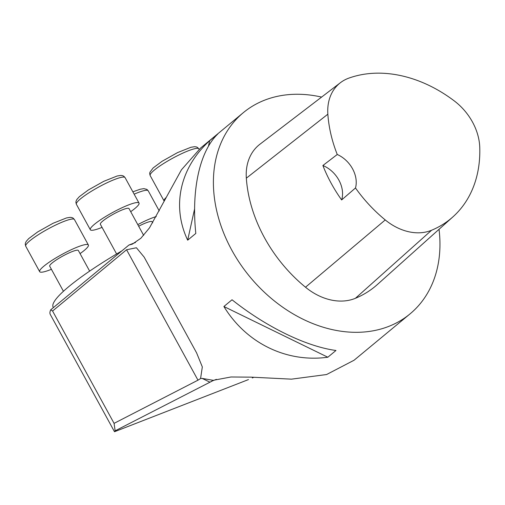 <?xml version="1.0" encoding="UTF-8"?>
<svg xmlns="http://www.w3.org/2000/svg" width="505" height="505" viewBox="0 0 505 505"><rect width="100%" height="100%" fill="white"/><g stroke="black" fill="none" stroke-linecap="round" stroke-linejoin="round"><path stroke-width="0.76" d="M247.349 380.019L114.515 431.724M243.347 112.647L200.643 148.009L181.459 169.787L149.467 227.9L140.851 238.272L132.329 244.136L128.927 245.051L50.74 309.786L52.577 311.023L126.572 249.754L197.979 380.177L114.073 423.354L115.146 430.834L213.861 380.196L230.981 376.989L251.124 377.147L291.461 379.154L326.59 374.527L354.068 360.235L409.997 313.927A130.656 99.649 -129.6 0 1 249.918 276.835A130.656 99.649 -129.6 0 1 243.347 112.647A130.656 99.649 -129.6 0 1 264.873 100.072A130.656 99.649 -129.6 0 1 321.597 97.086M128.927 245.051L135.498 242.495M213.432 380.36L202.139 378.397L200.573 378.542L202.322 366.933L196.596 352.875L144.159 257.108L136.419 247.759L126.572 249.754M439.034 229.308A130.656 99.649 -129.6 0 1 439.18 257.506A130.656 99.649 -129.6 0 1 409.997 313.927M223.892 306.51C246.345 343.261 286.524 362.861 327.833 357.224L335.97 350.483C306.276 346.506 266.097 326.905 232.029 299.774L223.892 306.51L327.833 357.224M209.663 140.731C179.982 167.685 171.485 206.122 187.677 240.172L195.814 233.436C191.237 189.766 199.734 151.33 217.8 133.995L209.663 140.731L208.439 146.267M114.61 431.567L115.146 430.834M253.762 377.304L252.292 377.974M114.073 423.354L52.577 311.023M114.484 431.712L50.311 314.501A117.596 18.66 -28.7 0 1 50.74 309.786M197.979 380.177L200.573 378.542M53.385 307.595L53.145 307.154A104.529 16.583 -28.7 0 1 121.957 250.827M322.878 165.514L337.252 154.492A126.717 96.644 -129.6 0 1 327.852 114.187A51.592 39.346 -129.6 0 1 340.477 82.656A51.592 39.346 -129.6 0 1 348.766 78.155A126.717 96.644 -129.6 0 1 454.317 100.943A51.592 39.346 -129.6 0 1 479.75 147.277A126.717 96.644 -129.6 0 1 452.922 216.866A126.717 96.644 -129.6 0 1 431.592 230.242A51.592 39.346 -129.6 0 1 385.246 219.94A126.717 96.644 -129.6 0 1 355.495 187.98L341.632 199.936A127.412 97.168 50.4 0 1 322.878 165.514A26.134 19.929 -129.6 0 1 341.632 199.936M452.922 216.866L377.393 284.511A130.656 99.649 -129.6 0 1 355.4 298.303A55.531 42.351 -129.6 0 1 305.506 287.219A130.656 99.649 -129.6 0 1 246.333 178.177A55.531 42.351 -129.6 0 1 259.923 144.234L340.477 82.656M337.252 154.492A26.134 19.929 -129.6 0 1 355.495 187.98M194.602 208.868L187.677 240.172M143.666 235.368L128.996 208.565A16.33 2.594 151.3 0 0 113.423 214.133A16.33 2.594 151.3 0 0 100.344 224.252L116.611 253.971M102.054 227.376A27.762 4.406 -28.7 0 1 90.313 229.737A27.762 4.406 -28.7 0 1 112.552 212.542A27.762 4.406 -28.7 0 1 139.02 203.073A27.762 4.406 -28.7 0 1 134.822 208.559A27.762 4.406 -28.7 0 1 130.707 211.69M89.644 271.116L78.351 250.493A16.33 2.594 151.3 0 0 62.778 256.06A16.33 2.594 151.3 0 0 49.698 266.179L63.441 291.278M51.409 269.304A27.762 4.406 -28.7 0 1 39.668 271.671A27.762 4.406 -28.7 0 1 61.907 254.469A27.762 4.406 -28.7 0 1 88.381 245.001A27.762 4.406 -28.7 0 1 84.177 250.493A27.762 4.406 -28.7 0 1 80.061 253.617M164.169 201.11A27.762 4.406 -28.7 0 1 164.106 201.015A27.762 4.406 -28.7 0 1 165.817 197.79M152.706 222.8L152.144 221.771A16.33 2.594 151.3 0 0 138.66 226.227M137.789 224.624A27.762 4.406 -28.7 0 1 156.253 216.563M216.405 379.35L211.216 381.37M202.139 378.397L209.783 382.115M431.592 230.242L355.4 298.303M385.246 219.94L305.506 287.219M327.852 114.187L246.333 178.177M139.02 203.073L125.082 177.615A27.762 4.406 151.3 0 0 98.614 187.084A27.762 4.406 151.3 0 0 76.375 204.279L90.313 229.737M88.381 245.001L74.437 219.542A27.762 4.406 151.3 0 0 47.969 229.011A27.762 4.406 151.3 0 0 25.73 246.206L39.668 271.671M199.103 149.303L198.875 148.887A27.762 4.406 151.3 0 0 172.407 158.362A27.762 4.406 151.3 0 0 150.168 175.557L164.106 201.015M159.233 210.913L148.23 190.821A27.762 4.406 151.3 0 0 134.147 194.173M248.466 379.583L114.534 431.712M196.59 352.875L195.896 351.606M144.525 257.777L144.159 257.108M125.082 177.615L123.763 176.195L122.475 175.626L120.739 175.431L117.135 176.005L103.733 181.339L88.331 189.987L79.342 196.679L76.855 199.475L76.11 201.003L75.895 202.423L76.375 204.279M74.437 219.542L73.118 218.122L71.836 217.56L70.094 217.358L66.496 217.933L53.088 223.267L37.686 231.921L28.703 238.606L26.216 241.403L25.471 242.93L25.25 244.351L25.73 246.206M198.875 148.887L197.556 147.473L196.268 146.904L194.532 146.709L190.928 147.277L177.526 152.617L162.124 161.265L153.135 167.95L149.903 172.274L149.688 173.701L150.168 175.557M148.23 190.821L146.911 189.4L143.893 188.636L140.289 189.211L132.865 191.824"/></g></svg>
